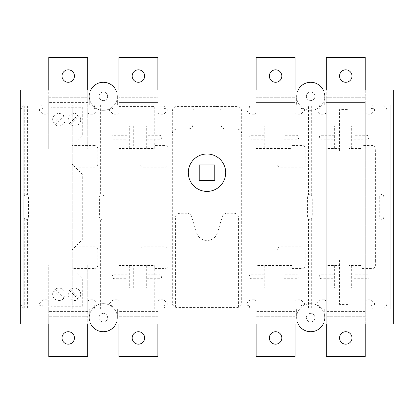 <?xml version="1.0" encoding="UTF-8"?>
<svg xmlns="http://www.w3.org/2000/svg" width="414" height="414" viewBox="0 0 414 414"><rect width="100%" height="100%" fill="white"/><g stroke="black" fill="none" stroke-linecap="round" stroke-linejoin="round"><path stroke-width="0.31" stroke-dasharray="2.07 1.55" d="M62.012 337.953A6.236 6.236 0 0 0 68.248 344.189A6.236 6.236 0 0 0 74.484 337.953A6.236 6.236 0 0 0 68.248 331.717A6.236 6.236 0 0 0 62.012 337.953M87.737 323.924L88.42 323.924L87.737 323.924L87.737 265.022L87.737 310.019L48.764 310.019L48.764 265.022L48.764 323.924L48.076 323.924L84.622 323.924M87.737 265.022L48.764 265.022L87.737 265.022M87.737 311.576L48.764 311.576L87.737 311.576M87.737 356.666L48.764 356.666L48.764 310.019L87.737 310.019L87.737 316.255L48.764 316.255L87.737 316.255L87.737 317.812L48.764 317.812L87.737 317.812L87.737 356.666M68.248 69.811A6.236 6.236 0 0 0 62.012 76.047A6.236 6.236 0 0 0 68.248 82.282A6.236 6.236 0 0 0 74.484 76.047A6.236 6.236 0 0 0 68.248 69.811M48.764 97.745L48.764 57.334L87.737 57.334L87.737 96.188L48.764 96.188L48.764 148.978L48.764 97.745L87.737 97.745L48.764 97.745M84.622 90.076L44.086 90.076L48.764 90.076L48.764 96.188L87.737 96.188L87.737 103.981L48.764 103.981L87.737 103.981L87.737 102.424L48.764 102.424L87.737 102.424L87.737 90.076L92.415 90.076L87.737 90.076M87.737 148.978L48.764 148.978L87.737 148.978L87.737 103.981L87.737 148.978M188.292 172.7A18.708 18.708 0 0 1 207 153.992A18.708 18.708 0 0 1 225.708 172.7A18.708 18.708 0 0 1 207 191.408A18.708 18.708 0 0 1 188.292 172.7M90.759 90.076A14.029 14.029 0 0 0 89.295 96.312L89.295 104.887L89.295 96.312A14.029 14.029 0 0 0 103.329 110.341A14.029 14.029 0 0 0 117.359 96.312A14.029 14.029 0 0 0 103.329 82.282A14.029 14.029 0 0 0 89.295 96.312A14.029 14.029 0 0 0 103.329 110.341A14.029 14.029 0 0 0 117.359 96.312L117.359 104.887L117.359 96.312A14.029 14.029 0 0 0 115.894 90.076L129.044 90.076L116.003 90.076L118.916 90.076L118.916 96.188L118.916 57.334L157.889 57.334L157.889 96.188L118.916 96.188L118.916 148.978L118.916 96.188L157.889 96.188L157.889 97.745L118.916 97.745L157.889 97.745L157.889 103.981L118.916 103.981L157.889 103.981L157.889 102.424L118.916 102.424L157.889 102.424L157.889 90.076M327.101 90.076L323.236 90.076A14.029 14.029 0 0 1 324.705 96.312A14.029 14.029 0 0 0 310.671 82.282A14.029 14.029 0 0 0 296.641 96.312A14.029 14.029 0 0 1 298.106 90.076M298.106 323.924A14.029 14.029 0 0 1 296.641 317.688A14.029 14.029 0 0 0 310.671 331.717A14.029 14.029 0 0 0 324.705 317.688A14.029 14.029 0 0 1 323.241 323.924L349.018 323.924M157.889 323.924L157.889 265.022L157.889 310.019L118.916 310.019L118.916 265.022L118.916 323.924L115.889 323.924A14.029 14.029 0 0 0 117.359 317.688L117.359 309.113L117.359 317.688A14.029 14.029 0 0 0 103.329 303.659A14.029 14.029 0 0 0 89.295 317.688A14.029 14.029 0 0 0 103.329 331.717A14.029 14.029 0 0 0 117.359 317.688A14.029 14.029 0 0 0 103.329 303.659A14.029 14.029 0 0 0 89.295 317.688L89.295 309.113L157.889 309.113L157.889 104.887L118.916 104.887L118.916 278.715M107.614 317.688A4.285 4.285 0 0 0 103.329 313.403A4.285 4.285 0 0 0 99.039 317.688A4.285 4.285 0 0 1 103.329 313.403A4.285 4.285 0 0 1 107.614 317.688A4.285 4.285 0 0 1 103.329 321.978A4.285 4.285 0 0 1 99.039 317.688A4.285 4.285 0 0 0 103.329 321.978A4.285 4.285 0 0 0 107.614 317.688M314.961 96.312A4.285 4.285 0 0 0 310.671 92.022A4.285 4.285 0 0 0 306.386 96.312A4.285 4.285 0 0 1 310.671 92.022A4.285 4.285 0 0 1 314.961 96.312A4.285 4.285 0 0 1 310.671 100.597A4.285 4.285 0 0 1 306.386 96.312A4.285 4.285 0 0 0 310.671 100.597A4.285 4.285 0 0 0 314.961 96.312M107.614 96.312A4.285 4.285 0 0 0 103.329 92.022A4.285 4.285 0 0 0 99.039 96.312A4.285 4.285 0 0 1 103.329 92.022A4.285 4.285 0 0 1 107.614 96.312A4.285 4.285 0 0 1 103.329 100.597A4.285 4.285 0 0 1 99.039 96.312A4.285 4.285 0 0 0 103.329 100.597A4.285 4.285 0 0 0 107.614 96.312M314.961 317.688A4.285 4.285 0 0 0 310.671 313.403A4.285 4.285 0 0 0 306.386 317.688A4.285 4.285 0 0 1 310.671 313.403A4.285 4.285 0 0 1 314.961 317.688A4.285 4.285 0 0 1 310.671 321.978A4.285 4.285 0 0 1 306.386 317.688A4.285 4.285 0 0 0 310.671 321.978A4.285 4.285 0 0 0 314.961 317.688M256.111 135.285L256.111 104.887L157.889 104.887L157.889 309.113L295.084 309.113L295.084 104.887L256.111 104.887L256.111 278.715M90.759 323.924A14.029 14.029 0 0 1 89.295 317.688L89.295 309.113L72.817 309.113L72.817 104.887L33.839 104.887L33.839 309.113L72.817 309.113L72.817 104.887L118.916 104.887L118.916 309.113M326.263 309.113L326.263 104.887L324.705 104.887L324.705 96.312A14.029 14.029 0 0 1 310.671 110.341A14.029 14.029 0 0 1 296.641 96.312L296.641 104.887L296.641 96.312A14.029 14.029 0 0 0 310.671 110.341A14.029 14.029 0 0 0 324.705 96.312L324.705 104.887L295.084 104.887L295.084 309.113L365.236 309.113L365.236 104.887L326.263 104.887L326.263 278.715M256.111 104.887L256.111 309.113M33.839 104.887L33.839 309.113L23.821 309.113L23.821 104.887L23.821 309.113L390.179 309.113L390.179 104.887L365.236 104.887L365.236 309.113L390.179 309.113L390.179 104.887L33.839 104.887M324.705 309.113L324.705 317.688A14.029 14.029 0 0 0 310.671 303.659A14.029 14.029 0 0 0 296.641 317.688L296.641 309.113L296.641 317.688A14.029 14.029 0 0 1 310.671 303.659A14.029 14.029 0 0 1 324.705 317.688L324.705 309.113M199.206 164.907L199.206 180.499L214.794 180.499L214.794 164.907L199.206 164.907M20.7 323.924L393.3 323.924L393.3 90.076L20.7 90.076L20.7 323.924M339.516 337.953A6.236 6.236 0 0 0 345.752 344.189A6.236 6.236 0 0 0 351.988 337.953A6.236 6.236 0 0 0 345.752 331.717A6.236 6.236 0 0 0 339.516 337.953M365.236 323.924L365.236 265.022L365.236 310.019L326.263 310.019L326.263 265.022L326.263 323.924L323.236 323.924M365.236 265.022L326.263 265.022L365.236 265.022M365.236 311.576L326.263 311.576L365.236 311.576M365.236 356.666L326.263 356.666L326.263 310.019L365.236 310.019L365.236 316.255L326.263 316.255L365.236 316.255L365.236 317.812L326.263 317.812L365.236 317.812L365.236 356.666M345.752 69.811A6.236 6.236 0 0 0 339.516 76.047A6.236 6.236 0 0 0 345.752 82.282A6.236 6.236 0 0 0 351.988 76.047A6.236 6.236 0 0 0 345.752 69.811M326.263 97.745L326.263 57.334L365.236 57.334L365.236 96.188L326.263 96.188L326.263 148.978L326.263 97.745L365.236 97.745L326.263 97.745M348.836 90.076L313.01 90.076L375.374 90.076L323.35 90.076L326.263 90.076L326.263 96.188L365.236 96.188L365.236 103.981L326.263 103.981L365.236 103.981L365.236 102.424L326.263 102.424L365.236 102.424L365.236 90.076M365.236 148.978L326.263 148.978L365.236 148.978L365.236 103.981L365.236 148.978M269.359 337.953A6.236 6.236 0 0 0 275.595 344.189A6.236 6.236 0 0 0 281.83 337.953A6.236 6.236 0 0 0 275.595 331.717A6.236 6.236 0 0 0 269.359 337.953M295.084 323.924L295.084 265.022L295.084 310.019L256.111 310.019L256.111 265.022L256.111 323.924L266.311 323.924M295.084 265.022L256.111 265.022L295.084 265.022M295.084 311.576L256.111 311.576L295.084 311.576M295.084 356.666L256.111 356.666L256.111 310.019L295.084 310.019L295.084 316.255L256.111 316.255L295.084 316.255L295.084 317.812L256.111 317.812L295.084 317.812L295.084 356.666M275.595 69.811A6.236 6.236 0 0 0 269.359 76.047A6.236 6.236 0 0 0 275.595 82.282A6.236 6.236 0 0 0 281.83 76.047A6.236 6.236 0 0 0 275.595 69.811M256.111 97.745L256.111 57.334L295.084 57.334L295.084 96.188L256.111 96.188L256.111 148.978L256.111 97.745L295.084 97.745L256.111 97.745M256.944 90.076L256.111 90.076L256.111 96.188L295.084 96.188L295.084 103.981L256.111 103.981L295.084 103.981L295.084 102.424L256.111 102.424L295.084 102.424L295.084 90.076M295.084 148.978L256.111 148.978L295.084 148.978L295.084 103.981L295.084 148.978M132.169 337.953A6.236 6.236 0 0 0 138.405 344.189A6.236 6.236 0 0 0 144.641 337.953A6.236 6.236 0 0 0 138.405 331.717A6.236 6.236 0 0 0 132.169 337.953M157.889 265.022L118.916 265.022L157.889 265.022M157.889 311.576L118.916 311.576L157.889 311.576M157.889 356.666L118.916 356.666L118.916 310.019L157.889 310.019L157.889 316.255L118.916 316.255L157.889 316.255L157.889 317.812L118.916 317.812L157.889 317.812L157.889 356.666M138.405 69.811A6.236 6.236 0 0 0 132.169 76.047A6.236 6.236 0 0 0 138.405 82.282A6.236 6.236 0 0 0 144.641 76.047A6.236 6.236 0 0 0 138.405 69.811M157.889 148.978L118.916 148.978L157.889 148.978L157.889 103.981L157.889 148.978M46.425 323.924L44.769 323.924L46.425 323.924M21.161 323.924L95.53 323.924M26.253 323.924L24.597 323.924L26.253 323.924M22.946 323.924L24.597 323.924L22.946 323.924M69.904 323.924L68.248 323.924L69.904 323.924M66.597 323.924L68.248 323.924L66.597 323.924M91.727 323.924L90.076 323.924L91.727 323.924M88.42 323.924L90.076 323.924L88.42 323.924M138.499 323.924L136.843 323.924L138.499 323.924M135.192 323.924L136.843 323.924L135.192 323.924M115.889 323.924L129.121 323.924M160.327 323.924L158.671 323.924L160.327 323.924M157.02 323.924L158.671 323.924L157.02 323.924M172.488 323.924L197.649 323.924M172.307 323.924L241.693 323.924M216.356 323.924L241.005 323.924M256.944 323.924L291.13 323.924M249.87 323.924L250.558 323.924L249.87 323.924M297.516 323.924L295.865 323.924L297.516 323.924M294.209 323.924L295.865 323.924L294.209 323.924M275.688 323.924L274.037 323.924L275.688 323.924M272.381 323.924L274.037 323.924L272.381 323.924M324.017 323.924L322.366 323.924L324.017 323.924M320.71 323.924L322.366 323.924L320.71 323.924M345.845 323.924L344.189 323.924L345.845 323.924M342.538 323.924L344.189 323.924L342.538 323.924M367.673 323.924L366.017 323.924L367.673 323.924M364.367 323.924L366.017 323.924L364.367 323.924M122.197 323.924L153.941 323.924M68.248 323.924L65.133 323.924M51.786 323.924L53.437 323.924L51.786 323.924M252.214 323.924L95.65 323.924M81.594 323.924L79.943 323.924L81.594 323.924M125.307 323.924L119.91 323.924M130.063 323.924L122.037 323.924M119.755 323.924L118.916 323.924M241.512 323.924L172.995 323.924M256.111 323.924L386.604 323.924M154.096 323.924L148.693 323.924M262.502 323.924L257.099 323.924M281.955 323.924L267.258 323.924M327.101 323.924L348.836 323.924M326.263 323.924L336.468 323.924M281.913 323.924L291.968 323.924M352.066 323.924L361.282 323.924M352.112 323.924L337.41 323.924M332.654 323.924L329.384 323.924M343.092 323.924L347.31 323.924L343.092 323.924M291.285 323.924L285.883 323.924M361.443 323.924L356.04 323.924M329.539 323.924L327.257 323.924M308.337 323.924L311.452 323.924M318.469 323.924L362.121 323.924M289.629 323.924L242.858 323.924L289.629 323.924M152.435 323.924L105.668 323.924L152.435 323.924M100.209 323.924L103.329 323.924M24.597 323.924L27.717 323.924M111.123 323.924L154.774 323.924M383.012 323.924L380.202 323.924M26.253 90.076L24.597 90.076L26.253 90.076M22.946 90.076L24.597 90.076L22.946 90.076M69.904 90.076L68.248 90.076L69.904 90.076M66.597 90.076L68.248 90.076L66.597 90.076M138.499 90.076L136.843 90.076L138.499 90.076M135.192 90.076L136.843 90.076L135.192 90.076M116.676 90.076L115.02 90.076L116.676 90.076M113.364 90.076L115.02 90.076L113.364 90.076M160.327 90.076L158.671 90.076L160.327 90.076M157.02 90.076L158.671 90.076L157.02 90.076M172.488 90.076L197.649 90.076M172.307 90.076L241.693 90.076M216.356 90.076L241.005 90.076M266.311 90.076L291.13 90.076M249.87 90.076L250.558 90.076L249.87 90.076M297.516 90.076L295.865 90.076L297.516 90.076M294.209 90.076L295.865 90.076L294.209 90.076M275.688 90.076L274.037 90.076L275.688 90.076M272.381 90.076L274.037 90.076L272.381 90.076M323.236 90.076L349.018 90.076M345.845 90.076L346.528 90.076L345.845 90.076M367.673 90.076L366.017 90.076L367.673 90.076M364.367 90.076L366.017 90.076L364.367 90.076M122.197 90.076L153.941 90.076M119.755 90.076L115.889 90.076M129.121 90.076L118.916 90.076M68.248 90.076L65.133 90.076M21.161 90.076L95.53 90.076M51.786 90.076L53.437 90.076L51.786 90.076M252.214 90.076L95.65 90.076M81.594 90.076L79.943 90.076L81.594 90.076M125.307 90.076L119.91 90.076M130.063 90.076L122.037 90.076M241.512 90.076L172.995 90.076M256.111 90.076L386.604 90.076M154.096 90.076L148.693 90.076M262.502 90.076L257.099 90.076M281.955 90.076L267.258 90.076M326.263 90.076L336.468 90.076M281.913 90.076L291.968 90.076M352.066 90.076L361.282 90.076M352.112 90.076L337.41 90.076M332.654 90.076L329.384 90.076M291.285 90.076L285.883 90.076M361.443 90.076L356.04 90.076M329.539 90.076L327.257 90.076M308.337 90.076L311.452 90.076M318.469 90.076L362.121 90.076M289.629 90.076L242.858 90.076L289.629 90.076M152.435 90.076L105.668 90.076L152.435 90.076M100.209 90.076L103.329 90.076M24.597 90.076L27.717 90.076M111.123 90.076L154.774 90.076M383.012 90.076L380.202 90.076M393.3 306.774L393.3 257.084M393.3 156.916L393.3 107.226M393.3 285.365L393.3 283.549L393.3 285.365M393.3 287.854L393.3 286.855L393.3 287.854M393.3 284.211L393.3 275.005L393.3 284.211M393.3 280.118L393.3 282.948M393.3 279.269L393.3 275.429M393.3 157.113L393.3 256.887M393.3 145.526L393.3 143.705L393.3 145.526M393.3 148.015L393.3 147.011L393.3 148.015M393.3 133.882L393.3 131.047M393.3 138.571L393.3 134.731M393.3 130.451L393.3 143.705L393.3 130.451M393.3 127.672L393.3 146.54M393.3 127.082L393.3 132.169M393.3 135.259L393.3 146.923M393.3 136.128L393.3 146.732M393.3 153.992L393.3 260.008M393.3 286.918L393.3 281.83M393.3 277.872L393.3 267.268M393.3 278.741L393.3 267.077M393.3 286.328L393.3 267.46M393.3 270.295L393.3 283.549L393.3 270.295M393.3 125.778L393.3 109.565L393.3 125.778M20.7 306.774L20.7 257.084M20.7 156.916L20.7 107.226M20.7 285.365L20.7 283.549L20.7 285.365M20.7 287.854L20.7 286.855L20.7 287.854M20.7 284.211L20.7 275.005L20.7 284.211M20.7 280.118L20.7 282.948M20.7 279.269L20.7 275.429M20.7 157.113L20.7 256.887M20.7 145.526L20.7 143.705L20.7 145.526M20.7 148.015L20.7 147.011L20.7 148.015M20.7 133.882L20.7 131.047M20.7 138.571L20.7 134.731M20.7 130.451L20.7 143.705L20.7 130.451M20.7 127.672L20.7 146.54M20.7 127.082L20.7 132.169M20.7 135.259L20.7 146.923M20.7 136.128L20.7 146.732M20.7 153.992L20.7 260.008M20.7 286.918L20.7 281.83M20.7 277.872L20.7 267.268M20.7 278.741L20.7 267.077M20.7 286.328L20.7 267.46M20.7 270.295L20.7 283.549L20.7 270.295M20.7 125.778L20.7 109.565L20.7 125.778M127.01 135.285L113.85 135.285A1.951 1.951 0 0 0 111.899 137.236A1.951 1.951 0 0 0 113.85 139.182L127.01 139.182M146.68 139.182L159.84 139.182A1.951 1.951 0 0 0 161.791 137.236A1.951 1.951 0 0 0 159.84 135.285L146.68 135.285M139.963 125.934L139.963 164.104A3.115 3.115 0 0 0 143.084 167.246L164.891 167.246A3.115 3.115 0 0 0 168.027 164.115L168.027 148.543A3.115 3.115 0 0 0 164.891 145.423L154.774 145.423M238.567 307.286L238.567 217.914A4.678 4.678 0 0 0 233.894 213.236L226.556 213.236A4.699 4.699 0 0 0 222.365 216.553L217.443 232.771A10.935 10.935 0 0 1 196.557 232.771L191.635 216.558A4.678 4.678 0 0 0 187.159 213.236L180.106 213.236L178.289 213.603A4.673 4.673 0 0 0 175.432 217.914L175.432 307.286M264.199 274.818L251.039 274.818A1.951 1.951 0 0 0 249.093 276.764A1.951 1.951 0 0 0 251.039 278.715L264.199 278.715M283.875 278.715L297.035 278.715A1.951 1.951 0 0 0 298.98 276.764A1.951 1.951 0 0 0 297.035 274.818L283.875 274.818M334.357 274.818L321.197 274.818A1.951 1.951 0 0 0 319.246 276.764A1.951 1.951 0 0 0 321.197 278.715L334.357 278.715M354.027 278.715L367.187 278.715A1.951 1.951 0 0 0 369.138 276.764A1.951 1.951 0 0 0 367.187 274.818L354.027 274.818M362.121 268.582L372.253 268.582A3.115 3.115 0 0 0 375.374 265.462L375.374 260.008L313.01 260.008L313.01 153.992L375.374 153.992L375.312 147.927L373.982 145.945L372.253 145.423L362.121 145.423M216.356 106.445L218.173 106.812L219.663 107.816L220.662 109.301L221.029 111.123L221.029 124.376A4.678 4.678 0 0 0 225.708 129.049L237.01 129.049L238.831 129.416L240.317 130.42L241.321 131.906L241.688 133.727M264.199 135.285L251.039 135.285A1.951 1.951 0 0 0 249.093 137.236A1.951 1.951 0 0 0 251.039 139.182L264.199 139.182M283.875 139.182L297.035 139.182A1.951 1.951 0 0 0 298.98 137.236A1.951 1.951 0 0 0 297.035 135.285L283.875 135.285M277.157 125.934L277.157 164.104A3.115 3.115 0 0 0 280.278 167.246L302.08 167.246A3.115 3.115 0 0 0 305.216 164.115L305.216 148.46L304.606 146.685L303.431 145.718L302.329 145.428L291.963 145.423M383.012 219.161L383.012 308.72L384.673 307.788L385.951 306.432L386.774 304.761L387.064 302.877L387.064 111.123L386.774 109.239L385.951 107.568L384.673 106.212L383.012 105.28L383.012 195.015M154.774 268.582L165.139 268.572L166.573 268.096L167.623 266.999L168.027 265.462L168.027 249.885L167.582 248.271L166.506 247.199L164.891 246.754L143.006 246.754L141.547 247.158L140.667 247.898L139.963 249.833L139.963 288.066M48.764 309.113L48.764 301.32L47.201 299.762M43.641 299.762L42.538 300.217L39.408 303.348L39.408 305.216L42.461 305.449L41.623 309.113M24.752 194.953L24.752 105.28L23.091 106.212L21.813 107.568L20.99 109.239L20.7 111.123L20.7 302.877L20.99 304.761L21.813 306.432L23.091 307.788L24.752 308.72L24.752 218.892M94.873 309.113L93.973 305.687L94.439 305.216L97.088 305.216L97.088 303.348L93.962 300.217L92.86 299.762L89.295 299.762L87.737 301.32L87.737 309.113M127.01 274.818L113.85 274.818L112.473 275.388L111.899 276.764L112.473 278.146L113.85 278.715L127.01 278.715M118.916 301.32L117.359 299.762M117.203 299.762L113.793 299.762L112.691 300.217L109.565 303.348L109.565 305.216L112.618 305.449L111.78 309.113M94.754 145.423L72.145 145.423L72.145 164.13L82.282 174.263L82.282 239.737L72.145 249.875L72.145 268.582L94.754 268.582M75.265 246.754L94.739 246.754L96.902 247.613L97.849 249.487L97.849 265.85L96.902 267.723L94.734 268.582M24.504 195.211L23.815 196.867L23.815 217.133L24.504 218.789L26.154 219.472L27.81 218.789L28.494 217.133L28.494 196.867L27.81 195.211L26.154 194.528L24.504 195.211M140.351 265.074L140.377 265.462M100.116 195.211L99.427 196.867L99.427 217.133L100.116 218.789L101.766 219.472L103.422 218.789L104.105 217.133L104.105 196.867L103.422 195.211L101.766 194.528L100.116 195.211M75.265 167.246L94.739 167.246L96.902 166.387L97.849 164.513L97.849 148.155L96.902 146.282L94.734 145.423M175.169 307.188L176.99 307.555L237.01 307.555L238.831 307.188L240.317 306.184L241.321 304.699L241.688 302.877L241.688 111.123L241.321 109.301L240.317 107.816L238.831 106.812L237.01 106.445L176.99 106.445L175.169 106.812L173.683 107.816L172.679 109.301L172.312 111.123L172.312 302.877L172.679 304.699L173.683 306.184L175.169 307.188M146.68 278.715L159.84 278.715L161.217 278.146L161.791 276.764L161.217 275.388L159.84 274.818L146.68 274.818M159.452 299.762L157.894 301.32L157.894 309.113M165.031 309.113L164.13 305.687L164.596 305.216L167.246 305.216L167.246 303.348L164.115 300.217L163.012 299.762L159.297 299.762M256.111 301.32L254.548 299.762M254.393 299.762L250.987 299.762L249.885 300.217L246.754 303.348L246.754 305.216L249.808 305.449L248.969 309.113M326.263 301.32L324.705 299.762M302.22 309.113L301.32 305.687L301.785 305.216L304.435 305.216L304.435 303.348L301.309 300.217L300.207 299.762L296.641 299.762L295.084 301.32L295.084 309.113M324.55 299.762L321.14 299.762L320.038 300.217L316.907 303.348L316.907 305.216L319.965 305.449L319.127 309.113M372.377 309.113L371.472 305.687L371.943 305.216L374.592 305.216L374.592 303.348L371.461 300.217L370.359 299.762L366.799 299.762L365.241 301.32L365.241 309.113M197.649 106.445L195.827 106.812L194.337 107.816L193.338 109.301L192.971 111.123L192.971 124.376L192.603 126.192L191.599 127.683L190.114 128.682L188.292 129.049L176.99 129.049L175.169 129.416L173.683 130.42L172.679 131.906L172.312 133.727M291.963 268.582L302.329 268.572L303.762 268.096L304.813 266.999L305.216 265.54L305.216 249.813L304.776 248.271L303.7 247.199L302.08 246.754L280.195 246.754L278.736 247.158L277.861 247.898L277.157 249.833L277.157 288.066M311.545 218.789L312.234 217.133L312.234 196.867L311.545 195.211L309.895 194.528L308.239 195.211L307.555 196.867L307.555 217.133L308.239 218.789L309.895 219.472L311.545 218.789M383.26 218.789L383.949 217.133L383.949 196.867L383.26 195.211L381.604 194.528L379.954 195.211L379.271 196.867L379.271 217.133L379.954 218.789L381.604 219.472L383.26 218.789M334.357 135.285L321.197 135.285L319.82 135.859L319.246 137.236L319.82 138.612L321.197 139.182L334.357 139.182M354.027 139.182L367.187 139.182L368.563 138.612L369.138 137.236L368.563 135.859L367.187 135.285L354.027 135.285M41.623 104.887L42.523 108.318L42.057 108.784L39.408 108.784L39.408 110.657L42.538 113.783L43.641 114.238L47.201 114.238L48.764 112.68L48.764 104.887M94.873 104.887L94.035 108.551L97.088 108.784L97.088 110.657L93.962 113.783L92.86 114.238L89.295 114.238L87.737 112.68L87.737 104.887M118.916 112.68L117.359 114.238L113.793 114.238L112.691 113.783L109.565 110.657L109.565 108.784L112.215 108.784L112.68 108.318L111.78 104.887M165.031 104.887L164.192 108.551L167.246 108.784L167.246 110.657L164.115 113.783L163.012 114.238L159.297 114.238M157.894 104.887L157.894 112.68L159.452 114.238M254.393 114.238L250.987 114.238L249.885 113.783L246.754 110.657L246.754 108.784L249.404 108.784L249.87 108.318L248.969 104.887M254.548 114.238L256.111 112.68M319.127 104.887L320.027 108.318L319.561 108.784L316.907 108.784L316.907 110.657L320.038 113.783L321.14 114.238L324.705 114.238L326.263 112.68M295.084 104.887L295.084 112.68L296.641 114.238M302.22 104.887L301.382 108.551L304.435 108.784L304.435 110.657L301.309 113.783L300.207 114.238L296.486 114.238M372.377 104.887L371.539 108.551L374.592 108.784L374.592 110.657L371.461 113.783L370.359 114.238L366.799 114.238L365.241 112.68L365.241 104.887M339.516 150.877L339.516 109.565L348.867 109.565L348.867 153.992M311.297 195.015L311.297 104.887L380.202 104.887L380.202 195.015M118.916 106.445L154.774 106.445L154.774 135.285M27.562 194.953L27.562 104.887L100.364 104.887L100.364 195.103M72.145 268.582L82.282 278.715L82.282 306.774L51.103 306.774L51.103 107.226L82.282 107.226L82.282 135.285L72.145 145.423M103.174 194.953L103.174 104.887L308.492 104.887L308.492 195.015M362.121 139.182L362.121 148.538L348.867 148.538M326.263 125.934L339.516 125.934M326.263 139.182L326.263 148.538L339.516 148.538M351.326 148.538L351.326 125.934M354.027 148.538L354.027 125.934M337.053 148.538L337.053 125.934M334.357 148.538L334.357 125.934M362.121 125.934L348.867 125.934M270.922 134.038L277.157 134.038M281.173 148.538L281.173 125.934M283.875 148.538L283.875 125.934M266.901 148.538L266.901 125.934M270.922 125.934L270.922 148.538M291.963 139.182L291.963 148.538L256.111 148.538L256.111 139.182M326.263 274.818L326.263 265.462L339.516 265.462M362.121 274.818L362.121 265.462L348.867 265.462M375.374 153.992L375.374 260.008M264.199 148.538L264.199 125.934M143.984 148.538L143.984 125.934M146.68 148.538L146.68 125.934M154.774 139.182L154.774 148.538L118.916 148.538L118.916 139.182M256.111 274.818L256.111 265.462L291.963 265.462L291.963 274.818M256.111 125.934L291.963 125.934M362.121 309.113L362.121 278.715M326.263 288.066L339.516 288.066M339.516 260.008L339.516 304.44L348.867 304.44L348.867 260.008M362.121 288.066L348.867 288.066M291.963 309.113L291.963 278.715M277.157 279.962L270.922 279.962M311.297 219.104L311.297 309.113L380.202 309.113L380.202 219.006M154.774 309.113L154.774 278.715M256.111 288.066L291.963 288.066M308.492 219.104L308.492 309.113L103.174 309.113L103.174 219.042M143.984 265.462L143.984 288.066M146.68 265.462L146.68 288.066M154.774 274.818L154.774 265.462L118.916 265.462L118.916 274.818M264.199 265.462L264.199 288.066M354.027 265.462L354.027 288.066M337.053 265.462L337.053 288.066M334.357 265.462L334.357 288.066M351.326 265.462L351.326 288.066M266.901 265.462L266.901 288.066M281.173 265.462L281.173 288.066M283.875 265.462L283.875 288.066M270.922 288.066L270.922 265.462M118.916 125.934L154.774 125.934M127.01 148.538L127.01 125.934M133.727 134.038L139.963 134.038M129.711 148.538L129.711 125.934M133.727 125.934L133.727 148.538M70.701 124.655L79.441 115.915M55.114 124.655L63.854 115.915M118.916 288.066L154.774 288.066M139.963 279.962L133.727 279.962M70.701 289.345L79.441 298.085M69.526 290.519L78.267 299.26M65.133 294.302A6.236 6.236 0 0 0 55.776 288.905A6.236 6.236 0 0 0 55.776 299.705A6.236 6.236 0 0 0 65.133 294.302M55.114 289.345L63.854 298.085M53.939 290.519L62.68 299.26M47.046 299.762L43.486 299.762M27.562 218.892L27.562 309.113L100.364 309.113L100.364 219.042M80.72 294.302A6.236 6.236 0 0 0 71.368 288.905A6.236 6.236 0 0 0 71.368 299.705A6.236 6.236 0 0 0 80.72 294.302M133.727 288.066L133.727 265.462M129.711 265.462L129.711 288.066M127.01 265.462L127.01 288.066M118.916 104.887L118.916 135.285M326.263 104.887L326.263 135.285M291.963 104.887L291.963 135.285M362.121 104.887L362.121 135.285M69.526 123.481L78.267 114.74M80.72 119.698A6.236 6.236 0 0 0 71.368 114.295A6.236 6.236 0 0 0 71.368 125.095A6.236 6.236 0 0 0 80.72 119.698M53.939 123.481L62.68 114.74M65.133 119.698A6.236 6.236 0 0 0 55.776 114.295A6.236 6.236 0 0 0 55.776 125.1A6.236 6.236 0 0 0 65.133 119.698"/><path stroke-width="0.62" d="M74.484 337.953A6.236 6.236 0 0 1 68.248 344.189A6.236 6.236 0 0 1 62.012 337.953A6.236 6.236 0 0 1 68.248 331.717A6.236 6.236 0 0 1 74.484 337.953M48.764 323.924L48.764 356.666L87.737 356.666L87.737 323.924M68.248 82.282A6.236 6.236 0 0 1 62.012 76.047A6.236 6.236 0 0 1 68.248 69.811A6.236 6.236 0 0 1 74.484 76.047A6.236 6.236 0 0 1 68.248 82.282M87.737 90.076L87.737 57.334L48.764 57.334L48.764 90.076M188.292 172.7A18.708 18.708 0 0 1 207 153.992A18.708 18.708 0 0 1 225.708 172.7A18.708 18.708 0 0 1 207 191.408A18.708 18.708 0 0 1 188.292 172.7M298.106 90.076A14.029 14.029 0 0 1 323.241 90.076M323.241 323.924A14.029 14.029 0 0 1 298.106 323.924M115.894 323.924A14.029 14.029 0 0 1 90.759 323.924M90.759 90.076A14.029 14.029 0 0 1 115.894 90.076M199.206 180.499L199.206 164.907L214.794 164.907L214.794 180.499L199.206 180.499M20.7 323.924L20.7 90.076L393.3 90.076L393.3 323.924L20.7 323.924M351.988 337.953A6.236 6.236 0 0 1 345.752 344.189A6.236 6.236 0 0 1 339.516 337.953A6.236 6.236 0 0 1 345.752 331.717A6.236 6.236 0 0 1 351.988 337.953M326.263 323.924L326.263 356.666L365.236 356.666L365.236 323.924M345.752 82.282A6.236 6.236 0 0 1 339.516 76.047A6.236 6.236 0 0 1 345.752 69.811A6.236 6.236 0 0 1 351.988 76.047A6.236 6.236 0 0 1 345.752 82.282M365.236 90.076L365.236 57.334L326.263 57.334L326.263 90.076M281.83 337.953A6.236 6.236 0 0 1 275.595 344.189A6.236 6.236 0 0 1 269.359 337.953A6.236 6.236 0 0 1 275.595 331.717A6.236 6.236 0 0 1 281.83 337.953M256.111 323.924L256.111 356.666L295.084 356.666L295.084 323.924M275.595 82.282A6.236 6.236 0 0 1 269.359 76.047A6.236 6.236 0 0 1 275.595 69.811A6.236 6.236 0 0 1 281.83 76.047A6.236 6.236 0 0 1 275.595 82.282M295.084 90.076L295.084 57.334L256.111 57.334L256.111 90.076M144.641 337.953A6.236 6.236 0 0 1 138.405 344.189A6.236 6.236 0 0 1 132.169 337.953A6.236 6.236 0 0 1 138.405 331.717A6.236 6.236 0 0 1 144.641 337.953M118.916 323.924L118.916 356.666L157.889 356.666L157.889 323.924M138.405 82.282A6.236 6.236 0 0 1 132.169 76.047A6.236 6.236 0 0 1 138.405 69.811A6.236 6.236 0 0 1 144.641 76.047A6.236 6.236 0 0 1 138.405 82.282M157.889 90.076L157.889 57.334L118.916 57.334L118.916 90.076"/></g></svg>
